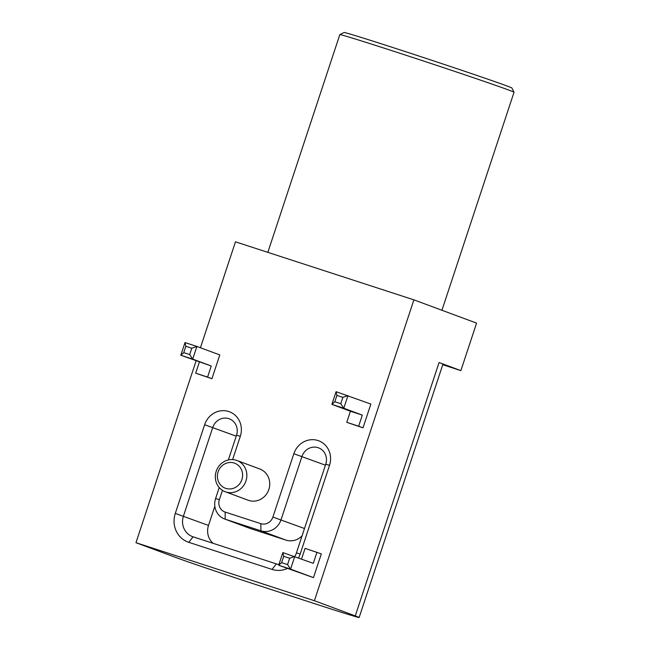 <?xml version="1.0" encoding="UTF-8"?>
<svg xmlns="http://www.w3.org/2000/svg" width="650" height="650" viewBox="0 0 650 650"><rect width="100%" height="100%" fill="white"/><g stroke="black" fill="none" stroke-linecap="round" stroke-linejoin="round"><path stroke-width="0.97" d="M314.397 600.722L135.964 542.693L176.849 557.863A66.722 0.894 -161.7 0 0 258.131 585.301L317.606 604.646A66.722 0.894 18.3 0 0 359.149 617.5L442.942 364.138A66.722 0.894 18.3 0 0 439.067 362.529L460.874 370.622L476.58 323.115L413.896 299.853L314.397 600.722L355.274 615.891A66.722 0.894 18.3 0 1 359.149 617.5M135.964 542.693L196.089 360.904M200.436 347.75L235.471 241.824L413.896 299.853M301.567 558.976L305.069 548.381L321.327 553.865L313.471 577.622L278.679 565.256L282.872 552.589L283.709 556.319L289.656 558.253L294.767 556.457L290.574 569.124L278.679 565.256L281.613 562.648L283.709 556.319M334.823 401.765L331.89 404.365L350.423 411.247L346.759 422.329L363.009 427.822L370.866 404.064L336.082 391.698L331.89 404.365L343.785 408.233L347.977 395.566L342.867 397.361L336.911 395.428L334.823 401.765L340.771 403.699L343.785 408.233L362.318 415.114L358.654 426.197L363.009 427.822M222.446 490.336L219.367 499.663A10.01 9.384 -69.6 0 0 225.144 512.062L260.829 523.673A10.01 9.384 -69.6 0 0 272.894 517.067L293.841 453.724A20.02 18.761 110.4 0 1 317.964 440.529A20.02 18.761 110.4 0 1 329.526 465.335L300.202 554.011A23.351 21.889 110.4 0 1 298.553 557.863M287.365 568.474A23.351 21.889 110.4 0 1 272.049 569.408L188.784 542.327A23.351 21.889 110.4 0 1 175.297 513.394L204.628 424.718A20.02 18.761 110.4 0 1 228.751 411.515A20.02 18.761 110.4 0 1 240.313 436.321L232.619 459.582M225.282 491.749L248.178 500.248A16.681 15.632 -69.6 0 0 268.637 490.051A16.681 15.632 -69.6 0 0 259.789 468.975L236.893 460.476A16.681 15.632 -69.6 0 0 236.324 460.281A16.681 15.632 -69.6 0 0 216.32 470.974A16.681 15.632 -69.6 0 0 225.282 491.749A16.681 15.632 -69.6 0 0 245.749 481.552A16.681 15.632 -69.6 0 0 236.893 460.476M460.874 370.622L442.747 364.723M289.656 558.253L287.56 564.582L290.574 569.124L313.471 577.622M316.964 552.248L313.3 563.331L282.872 552.589M346.759 422.329L358.654 426.197M219.229 487.541L215.597 498.534A16.681 15.632 -69.6 0 0 224.664 519.009A16.681 15.632 -69.6 0 0 225.225 519.204L260.918 530.814A16.681 15.632 -69.6 0 0 281.019 519.813L301.966 456.471A13.341 12.504 110.4 0 1 318.508 447.834A13.341 12.504 110.4 0 1 325.756 464.206L296.433 552.882A16.681 15.632 110.4 0 1 294.791 556.465M278.939 564.476A16.681 15.632 110.4 0 1 276.323 563.883L193.058 536.803A16.681 15.632 110.4 0 1 192.489 536.608A16.681 15.632 110.4 0 1 183.43 516.133L212.753 427.456A13.341 12.504 110.4 0 1 229.296 418.819A13.341 12.504 110.4 0 1 236.543 435.191L228.361 459.948M514.028 92.227L511.916 88.01A88.408 1.186 18.3 0 0 506.789 85.897A88.408 1.186 18.3 0 0 414.05 54.438A88.408 1.186 18.3 0 0 344.061 32.5L339.844 34.621A91.739 1.227 18.3 0 1 339.844 34.621A91.739 1.227 18.3 0 1 412.474 57.379A91.739 1.227 18.3 0 1 508.714 90.033A91.739 1.227 18.3 0 1 514.028 92.227A91.739 1.227 18.3 0 1 514.036 92.243L441.935 310.253M287.56 564.582L281.613 562.648M350.423 411.247L362.318 415.114M340.771 403.699L342.867 397.361M336.082 391.698L336.911 395.428M260.829 523.673L260.918 530.814L285.992 540.117A16.681 15.632 -69.6 0 0 302.088 535.795M175.297 513.394L208.504 525.444A16.681 15.632 -69.6 0 0 213.176 543.351M285.992 540.117L250.299 528.515A16.681 15.632 -69.6 0 1 249.738 528.312L224.664 519.009M208.504 525.444L214.841 506.269M234.187 463.044A13.341 12.504 -69.6 0 0 217.604 478.692A13.341 12.504 -69.6 0 0 238.209 485.396A13.341 12.504 -69.6 0 0 234.187 463.044M189.694 354.567L192.717 359.109L211.25 365.983L207.586 377.073L211.941 378.69L219.797 354.933L196.901 346.442L192.717 359.109L180.822 355.241L185.006 342.566L196.901 346.442L191.791 348.238L189.694 354.567L183.747 352.633L185.843 346.304L191.791 348.238M185.006 342.566L185.843 346.304M183.747 352.633L180.822 355.241L211.25 365.983M207.586 377.073L195.683 373.197L199.355 362.115M211.941 378.69L195.683 373.197M355.274 615.891L439.067 362.529M329.526 465.335L325.756 464.206M300.202 554.011L296.433 552.882M293.841 453.724L325.439 465.181M272.049 569.408L276.323 563.883M272.894 517.067L304.493 528.523M188.784 542.327L193.058 536.803M225.144 512.062L225.225 519.204L250.299 528.515M204.628 424.718L236.226 436.166M219.367 499.663L215.597 498.534M240.313 436.321L236.543 435.191M339.828 34.629L267.832 252.346"/></g></svg>
